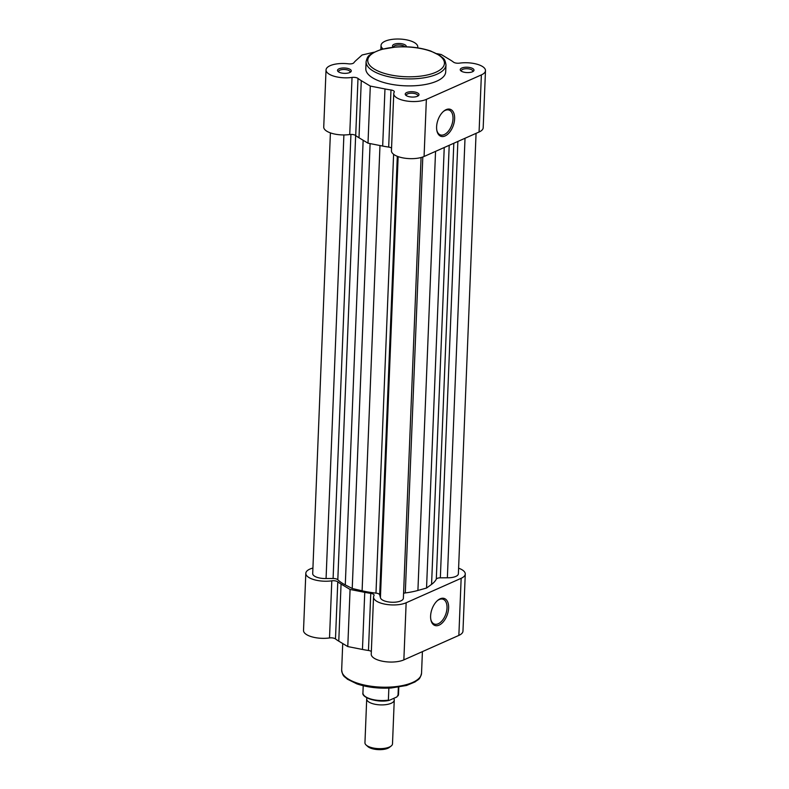 <?xml version="1.0" encoding="UTF-8"?>
<svg xmlns="http://www.w3.org/2000/svg" width="789" height="789" viewBox="0 0 789 789"><rect width="100%" height="100%" fill="white"/><g stroke="black" fill="none" stroke-linecap="round" stroke-linejoin="round"><path stroke-width="1.18" d="M448.625 607.964A14.291 8.146 -70.7 0 1 440.489 624.355A14.291 8.146 -70.7 0 1 430.883 619.838A14.291 8.146 -70.7 0 1 430.607 615.982A14.291 8.146 -70.7 0 1 437.688 600.39A14.291 8.146 -70.7 0 1 448.625 607.964M430.794 619.345A13.147 7.486 109.3 0 0 434.374 624.069A13.147 7.486 109.3 0 0 447.008 607.974A13.147 7.486 109.3 0 0 443.073 599.255A13.147 7.486 109.3 0 0 437.313 600.715M458.596 568.188A18.384 7.14 -177.7 0 1 465.263 574.037A18.384 7.14 -177.7 0 1 461.151 578.298L406.148 602.766A18.384 7.14 -177.7 0 1 380.318 602.934A18.384 7.14 -177.7 0 1 373.532 597.046A18.384 7.14 -177.7 0 1 373.976 595.596A4.596 1.785 2.3 0 0 374.094 595.231A4.596 1.785 2.3 0 0 370.761 593.367A53.987 20.978 -177.7 0 1 364.755 592.352L350.079 589.462L341.065 584.057A53.987 20.978 -177.7 0 1 337.781 581.828A4.596 1.785 2.3 0 0 331.804 580.822A18.384 7.14 -177.7 0 1 312.602 579.215A18.384 7.14 -177.7 0 1 305.816 573.327A18.384 7.14 -177.7 0 1 312.927 568.031M465.263 574.037L462.965 631.151A18.384 7.14 -177.7 0 1 458.863 635.401L403.86 659.88A18.384 7.14 -177.7 0 1 378.02 660.038A18.384 7.14 -177.7 0 1 371.234 654.15L373.532 597.046M371.343 651.517A4.596 1.785 2.3 0 0 368.463 650.481A53.987 20.978 -177.7 0 1 362.457 649.455L347.781 646.576L338.777 641.161A53.987 20.978 -177.7 0 1 335.483 638.932A4.596 1.785 2.3 0 0 329.516 637.936A18.384 7.14 -177.7 0 1 310.304 636.328A18.384 7.14 -177.7 0 1 303.518 630.441L305.816 573.327M350.079 589.462L347.781 646.576M436.603 126.812A14.291 8.146 -70.7 0 1 443.694 111.21A14.291 8.146 -70.7 0 1 454.622 118.794A14.291 8.146 -70.7 0 1 446.495 135.175A14.291 8.146 -70.7 0 1 436.879 130.658A14.291 8.146 -70.7 0 1 436.603 126.812M436.79 130.175A13.147 7.486 109.3 0 0 440.38 134.899A13.147 7.486 109.3 0 0 453.004 118.804A13.147 7.486 109.3 0 0 449.069 110.085A13.147 7.486 109.3 0 0 443.319 111.535M471.457 67.972A6.894 2.683 -177.7 0 1 473.311 71.286A6.894 2.683 -177.7 0 1 462.778 71.838A6.894 2.683 -177.7 0 1 460.825 70.783A6.894 2.683 -177.7 0 1 462.926 67.637A6.894 2.683 -177.7 0 1 471.457 67.972M472.641 71.691A5.74 2.229 2.3 0 0 472.808 71.197A5.74 2.229 2.3 0 0 470.698 69.353A5.74 2.229 2.3 0 0 464.652 68.86A5.74 2.229 2.3 0 0 461.338 70.734A5.74 2.229 2.3 0 0 461.466 71.247M393.247 47.192A6.894 2.683 -177.7 0 1 393.109 47.074A6.894 2.683 -177.7 0 1 395.21 43.918A6.894 2.683 -177.7 0 1 403.741 44.263A6.894 2.683 -177.7 0 1 406.227 46.788M404.816 46.748A5.74 2.229 2.3 0 0 402.972 45.644A5.74 2.229 2.3 0 0 396.926 45.141A5.74 2.229 2.3 0 0 393.622 47.015A5.74 2.229 2.3 0 0 393.622 47.153M348.738 68.732A6.894 2.683 -177.7 0 1 350.592 72.046A6.894 2.683 -177.7 0 1 340.049 72.598A6.894 2.683 -177.7 0 1 338.106 71.543A6.894 2.683 -177.7 0 1 340.207 68.396A6.894 2.683 -177.7 0 1 348.738 68.732M349.921 72.46A5.74 2.229 2.3 0 0 350.089 71.957A5.74 2.229 2.3 0 0 347.969 70.113A5.74 2.229 2.3 0 0 341.923 69.619A5.74 2.229 2.3 0 0 338.619 71.493A5.74 2.229 2.3 0 0 338.747 72.006M416.454 92.451A6.894 2.683 -177.7 0 1 418.308 95.765A6.894 2.683 -177.7 0 1 407.775 96.317A6.894 2.683 -177.7 0 1 405.822 95.262A6.894 2.683 -177.7 0 1 407.923 92.116A6.894 2.683 -177.7 0 1 416.454 92.451M417.637 96.169A5.74 2.229 2.3 0 0 417.805 95.666A5.74 2.229 2.3 0 0 415.685 93.832A5.74 2.229 2.3 0 0 409.639 93.329A5.74 2.229 2.3 0 0 406.335 95.213A5.74 2.229 2.3 0 0 406.463 95.725M373.897 52.242L362.092 54.993L355.967 60.497A53.987 20.978 2.3 0 0 353.866 62.765A4.596 1.785 -177.7 0 1 348.442 63.83A18.384 7.14 2.3 0 0 326.035 69.935A18.384 7.14 2.3 0 0 352.032 77.43A4.596 1.785 -177.7 0 1 356.835 77.835A4.596 1.785 -177.7 0 1 357.999 78.427A53.987 20.978 2.3 0 0 361.283 80.656L370.297 86.07L384.973 88.95A53.987 20.978 2.3 0 0 390.979 89.976A4.596 1.785 -177.7 0 1 392.616 90.36A4.596 1.785 -177.7 0 1 394.313 91.84A4.596 1.785 -177.7 0 1 394.194 92.195A18.384 7.14 2.3 0 0 393.75 93.644A18.384 7.14 2.3 0 0 405.832 100.884A18.384 7.14 2.3 0 0 426.366 99.375L481.369 74.896A18.384 7.14 2.3 0 0 485.482 70.645A18.384 7.14 2.3 0 0 478.696 64.747A18.384 7.14 2.3 0 0 459.484 63.14A4.596 1.785 -177.7 0 1 453.517 62.144A53.987 20.978 2.3 0 0 450.223 59.915L441.219 54.51L436.84 53.642M326.035 69.935L323.737 127.039A18.384 7.14 -177.7 0 0 349.734 134.534A4.596 1.785 -177.7 0 1 354.537 134.939A4.596 1.785 -177.7 0 1 355.711 135.54A53.987 20.978 2.3 0 0 358.995 137.769L367.999 143.174L382.675 146.064A53.987 20.978 2.3 0 0 388.681 147.079A4.596 1.785 -177.7 0 1 390.318 147.474A4.596 1.785 -177.7 0 1 391.561 148.125M417.578 47.843A18.384 7.14 2.3 0 0 417.766 46.926A18.384 7.14 2.3 0 0 410.98 41.038A18.384 7.14 2.3 0 0 391.63 39.45A18.384 7.14 2.3 0 0 381.038 45.456A18.384 7.14 2.3 0 0 382.695 48.593A4.596 1.785 -177.7 0 1 382.99 48.938M485.482 70.645L483.184 127.749A18.384 7.14 -177.7 0 1 479.081 132.01L424.078 156.478A18.384 7.14 -177.7 0 1 403.544 157.997A18.384 7.14 -177.7 0 1 391.452 150.748L393.75 93.644M366.096 61.7L365.81 68.682A39.973 15.533 2.3 0 0 380.574 81.494A39.973 15.533 2.3 0 0 422.648 84.956A39.973 15.533 2.3 0 0 445.696 71.888L445.982 64.915A39.973 15.533 -177.7 0 1 422.924 77.973A39.973 15.533 -177.7 0 1 380.85 74.511A39.973 15.533 -177.7 0 1 366.096 61.7C367.802 54.638 369.518 55.703 372.497 53.031L381.117 49.441L396.374 46.926C408.978 46.216 420.438 47.587 430.745 51.029L440.292 55.753C443.043 58.652 444.848 57.735 445.982 64.915M367.999 143.174L370.297 86.07M330.404 132.887L312.7 573.603A11.49 4.468 2.3 0 0 316.941 577.282A11.49 4.468 2.3 0 0 326.074 578.534L333.096 578.495A4.596 1.785 -177.7 0 1 337.81 579.747A51.689 20.09 2.3 0 0 345.286 584.915L352.229 588.505L362.102 590.803A51.689 20.09 2.3 0 0 375.978 593.111A4.596 1.785 -177.7 0 1 379.696 594.807L380.426 597.569A11.49 4.468 2.3 0 0 384.657 601.001A11.49 4.468 2.3 0 0 396.749 601.997A11.49 4.468 2.3 0 0 403.376 598.24L421.07 157.524M343.896 134.949L326.074 578.534M403.564 593.358A4.596 1.785 -177.7 0 1 405.299 592.933A51.689 20.09 2.3 0 0 417.914 590.448L426.543 588.042L431.573 584.373A51.689 20.09 2.3 0 0 436.297 579.136A4.596 1.785 -177.7 0 1 440.341 577.824L447.363 577.785A11.49 4.468 2.3 0 0 458.379 573.761L476.063 133.351M398.139 156.607L380.426 597.569M444.237 147.513L426.543 588.042M465.017 138.262L447.363 577.785M370.1 143.588L352.229 588.505M393.642 698.403A13.788 5.355 -177.7 0 1 394.253 700.09A13.788 5.355 -177.7 0 1 391.176 703.275A13.788 5.355 -177.7 0 1 375.771 704.409A13.788 5.355 -177.7 0 1 366.707 698.975A13.788 5.355 -177.7 0 1 367.033 697.92M366.707 698.975L364.952 742.735A13.788 5.355 2.3 0 0 366.145 745.043A13.788 5.355 2.3 0 0 389.421 747.035A13.788 5.355 2.3 0 0 391.127 746.049A13.788 5.355 2.3 0 0 392.498 743.84L394.253 700.09M391.127 746.049L389.371 747.39A11.924 4.635 -177.7 0 1 387.902 748.248A11.924 4.635 -177.7 0 1 367.782 746.522L366.145 745.043M398.356 687.229L398.011 695.839A17.802 6.923 2.3 0 0 398.514 694.33L396.857 696.973L389.48 700.257L388.385 700.119L389.48 700.257M388.859 688.116L388.385 700.119A17.802 6.923 2.3 0 1 362.93 692.9L363.216 685.73M341.667 670.009A39.973 15.533 2.3 0 0 356.421 682.82A39.973 15.533 2.3 0 0 398.494 686.272A39.973 15.533 2.3 0 0 421.543 673.214C419.847 680.276 418.121 679.221 415.142 681.893L406.522 685.483L391.265 687.988C378.661 688.708 367.201 687.337 356.904 683.885L347.347 679.171C344.596 676.262 342.791 677.179 341.667 670.009L342.722 643.538M406.148 602.766L403.86 659.88M331.804 580.822L329.516 637.936M461.151 578.298L458.863 635.401M370.761 593.367L368.463 650.481M337.781 581.828L335.483 638.932M341.065 584.057L338.777 641.161M364.755 592.352L362.457 649.455M430.271 51.068A38.365 14.912 2.3 0 0 376.333 51.403A38.365 14.912 2.3 0 0 381.925 72.588A38.365 14.912 2.3 0 0 435.853 72.253A38.365 14.912 2.3 0 0 430.271 51.068M349.734 134.534L352.032 77.43M388.681 147.079L390.979 89.976M479.081 132.01L481.369 74.896M424.078 156.478L426.366 99.375M382.675 146.064L384.973 88.95M358.995 137.769L361.283 80.656M355.711 135.54L357.999 78.427M393.603 154.299L375.978 593.111M379.982 145.531L362.102 590.803M397.311 156.301L379.696 594.807M422.805 156.991L405.299 592.933M435.548 151.38L417.914 590.448M449.207 145.304L431.573 584.373M453.813 143.253L436.297 579.136M457.867 141.448L440.341 577.824M350.927 134.436L333.096 578.495M355.652 135.501L337.81 579.747M363.147 140.264L345.286 584.915M388.592 700.415A17.111 6.647 -177.7 0 1 364.794 696.154M422.411 651.625L421.543 673.214M417.726 47.873L417.766 46.926M380.87 49.51L381.038 45.456M398.8 687.16L398.514 694.33M388.957 700.425C377.369 703.078 361.323 697.417 362.93 692.9"/></g></svg>
